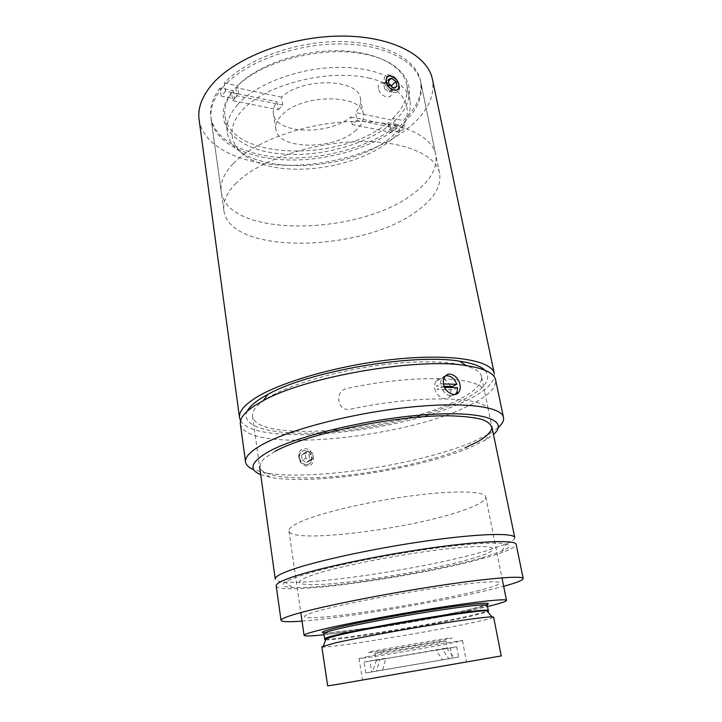 <?xml version="1.0" encoding="UTF-8"?>
<svg xmlns="http://www.w3.org/2000/svg" width="722" height="722" viewBox="0 0 722 722"><rect width="100%" height="100%" fill="white"/><g stroke="black" fill="none" stroke-linecap="round" stroke-linejoin="round"><path stroke-width="0.54" stroke-dasharray="3.61 2.71" d="M436.142 640.044L375.323 650.739C363.094 653.329 366.496 653.157 385.521 650.215L443.137 640.098C457.035 637.246 454.698 637.228 436.142 640.044M370.034 78.337C328.681 68.112 264.496 84.664 241.924 110.646C218.721 136.449 238.386 161.791 276.707 167.63C314.846 173.803 365.395 161.737 391.378 139.734C417.821 117.93 411.675 88.165 370.034 78.337M321.832 646.777C321.272 649.601 427.262 632.463 473.352 622.499C486.565 619.693 493.316 617.888 493.622 617.102M327.671 685.9L501.248 655.919M371.713 678.382L466.457 661.912L371.713 678.382M368.184 656.469L359.078 658.545C357.941 659.556 423.525 648.6 450.997 643.221L462.486 640.685C465.645 639.331 393.932 651.316 368.184 656.469M463.181 510.337C478.361 505.057 485.879 500.581 485.735 496.889C484.949 491.177 456.277 490.139 414.157 495.5C372.119 500.833 324.584 511.763 303.159 520.697C293.303 524.822 288.565 528.215 288.944 530.887C290.253 544.262 411.35 529.046 463.181 510.337M324.043 634.746C361.406 630.757 441.53 617.066 482.061 607.78L487.512 606.516M482.106 557.79L501.826 551.202C521.031 543.296 502.332 540.2 450.366 546.31C398.625 552.339 327.608 566.508 299.152 576.201C280.326 582.816 277.943 586.562 291.995 587.446C324.061 589.522 430.881 572.618 482.106 557.79M514.768 537.637C514.994 539.289 512.241 541.365 506.519 543.856L485.59 551.039C431.431 567.068 319.575 584.685 285.109 582.103C278.882 581.67 275.596 580.641 275.253 579.008M481.547 376.676C479.634 365.088 445.303 358.672 395.557 363.401C345.901 368.058 290.804 383.391 267.248 398.273C256.707 404.961 251.807 410.944 252.556 416.224C256.391 443.633 396.622 430.908 455.934 401.044C473.803 392.479 482.332 384.357 481.547 376.676L484.552 391.441C482.774 376.613 415.556 373.536 347.183 388.409C333.781 390.828 337.318 412.497 350.648 409.112C419.473 394.365 486.881 396.423 488.433 410.24L491.872 426.675M484.841 392.615L488.514 410.421M396.838 80.151L399.031 85.539M199.091 119.69C203.279 147.234 241.392 164.598 286.246 165.302C331.254 165.97 381.135 150.835 410.096 126.549C427.604 111.666 435.05 95.945 432.442 79.375M240.579 420.727C255.832 447.523 401.288 432.668 465.103 401.179C485.428 391.559 495.157 382.389 494.299 373.662M236.184 183.054C226.762 192.684 222.656 201.862 223.883 210.589C229.966 256.03 364.682 252.213 418.191 210.129C434.319 198.216 441.449 185.942 439.581 173.325C436.061 154.237 402.127 139.887 355.089 141.702C308.132 143.416 257.258 161.674 236.184 183.054M222.439 87.813C213.486 98.598 209.723 109.04 211.131 119.157C214.912 143.714 249.081 159.418 289.675 159.995C330.387 160.555 375.512 146.692 401.315 124.735C416.684 111.459 423.227 97.515 420.917 82.922C416.756 60.81 383.066 43.311 337.246 43.952C291.498 44.493 242.457 63.852 222.439 87.813M378.418 88.616C376.55 79.33 390.142 82.489 391.405 91.577C393.698 100.502 380.061 97.497 378.418 88.616M225.508 91.225L221.257 96.152L234.424 98.806L233.224 90.71C226.591 99.456 223.856 107.921 225.029 116.116C230.634 160.735 342.264 162.179 387.849 122.569L389.275 129.951L394.122 125.745L404.735 127.92L403.273 120.547C416.991 107.786 422.722 94.519 420.466 80.729C416.332 58.96 383.869 41.56 339.169 41.578C294.549 41.506 245.769 59.646 224.316 83.039L225.508 91.225L238.72 93.932L234.424 98.806M233.35 163.425C254.207 141.494 304.693 123.002 351.406 121.54C398.192 119.969 432.081 134.987 435.736 154.716C437.694 167.757 430.691 180.374 414.726 192.575C361.731 235.715 227.538 238.747 221.257 191.763C219.993 182.747 224.028 173.298 233.35 163.425M389.275 129.951L399.853 132.072L404.735 127.92M237.682 104.528C229.497 113.914 226.04 123.011 227.295 131.837C232.89 176.43 349.024 175.987 393.228 135.321C406.278 124.085 411.847 112.406 409.952 100.286C406.45 81.406 377.245 66.74 337.688 67.363C298.186 67.886 255.579 84.176 237.682 104.528M221.257 96.152L220.093 88.003L233.224 90.71M220.093 88.003C212.611 97.993 209.515 107.632 210.824 116.946C214.542 141.178 247.673 156.882 287.41 157.928C327.274 158.93 371.83 145.943 398.418 124.744L399.853 132.072M387.849 122.569L398.418 124.744M394.122 125.745L392.678 118.327L403.273 120.547M392.678 118.327C403.986 107.47 408.697 96.261 406.802 84.718C403.255 65.801 375.287 50.847 336.993 50.711C298.746 50.504 256.662 65.729 237.511 85.801L238.72 93.932M224.316 83.039L237.511 85.801M434.797 388.617C436.142 396.947 446.575 401.964 449.986 396.495L451.151 389.005C449.869 380.665 440.294 375.205 436.214 381.108C434.752 383.129 434.283 385.638 434.797 388.617M240.381 423.931C245.128 453.831 399.762 439.418 466.25 406.91C486.637 397.416 496.42 388.391 495.599 379.844M498.342 427.442L489.886 433.471L473.217 441.702C418.85 465.049 308.565 481.691 263.756 472.531L253.765 469.688M260.705 474.643L269.956 477.206C312.184 485.626 418.101 469.607 469.796 447.658L485.617 439.951L493.469 434.436M484.967 370.233C492.476 379.42 484.327 389.718 460.537 401.107C426.693 417.063 370.034 429.761 322.454 432.631C275.046 435.51 239.478 427.641 247.177 411.305M274.92 451.412L264.216 458.479C260.091 462.874 259.117 466.71 261.274 470.004C265.091 472.91 271.427 475.121 280.28 476.619C290.325 477.711 302.013 478.099 315.333 477.783C363.41 475.951 428.191 463.118 465.176 447.748M299.477 457.685C300.469 467.017 313.601 466.611 311.985 457.396C310.785 448.335 297.69 448.506 299.477 457.685M456.665 646.759L458.578 657.056L448.786 658.726L442.342 649.096L446.602 648.049L375.945 660.332L456.665 646.759L450.447 647.932L452.315 658.157L442.559 659.827L436.16 650.26L450.447 647.932M381.306 651.758L374.799 653.284C373.815 654.096 419.545 646.488 438.281 642.751L445.907 641.001C447.857 640.035 399.23 648.121 381.306 651.758M365.765 672.949L364.023 662.047L379.808 659.466L376.622 671.09L365.765 672.949L452.315 658.157M376.622 671.09L442.559 659.827M382.633 670.034L385.801 658.32L369.953 660.91L371.731 671.902L448.786 658.726M458.578 657.056L371.731 671.902M364.023 662.047L369.953 660.91M278.286 109.753L282.771 105.087L281.481 97.145C302.771 76.902 359.204 78.635 360.458 98.715C361.226 103.345 359.592 107.966 355.558 112.569L356.957 120.177L354.755 122.388L352.219 124.518L350.838 116.955C328.528 135.727 275.497 134.202 273.385 113.76C272.79 109.888 273.999 105.917 277.022 101.856L278.286 109.753L232.692 100.647L231.5 92.533L277.022 101.856M356.154 130.005C335.631 150.212 277.97 150.366 275.867 129.355C275.181 124.771 277.095 120.096 281.607 115.358C300.469 93.716 362.209 93.436 363.356 114.238C364.195 119.581 361.785 124.834 356.154 130.005M281.481 97.145L235.778 87.624C261.084 60.35 327.183 44.078 369.826 55.278C412.758 66.108 420.276 97.344 394.763 120.736L355.558 112.569M282.771 105.087L236.987 95.782L232.692 100.647M235.778 87.624L236.987 95.782M350.838 116.955L389.925 124.96C361.74 147.541 310.433 159.291 271.228 152.622C231.933 146.241 210.31 120.105 231.5 92.533M389.925 124.96L391.36 132.343L352.219 124.518M391.36 132.343L396.216 128.155L356.957 120.177M396.216 128.155L394.763 120.736M276.21 585.831C277.961 596.607 422.56 576.093 486.836 557.312C506.176 551.825 515.959 547.511 516.158 544.388M302.031 621.11C345.549 617.851 442.992 601.417 493.099 588.999L503.667 586.282M470.753 558.927C502.72 549.902 501.447 543.738 457.793 547.709C414.482 551.545 341.596 565.29 313.519 574.757C284.775 584.279 302.951 587.031 343.302 582.6C383.454 578.25 439.238 567.943 470.753 558.927M476.953 591.011C509.425 583.06 508.586 578.927 464.724 584.107C421.206 589.179 347.481 602.689 318.907 610.722C289.666 618.826 307.752 619.657 348.311 614.341C388.662 609.106 444.942 598.935 476.953 591.011M444.599 387.353L441.277 387.272C445.059 395.133 449.698 397.515 455.185 394.429M457.45 387.669L453.055 389.835L436.909 389.465L441.277 387.272M443.507 383.942L440.619 383.869L436.259 386.08L444.138 386.279M445.709 375.756C442.261 376.667 440.564 379.366 440.619 383.869M393.634 92.154C403.733 94.817 400.178 77.119 390.277 75.142C380.106 72.281 383.59 90.25 393.634 92.154M389.113 84.609L384.627 88.761L389.023 92.109L392.443 90.548L396.947 86.432M389.023 92.109L393.526 87.985M384.627 88.761L383.671 83.86L388.147 79.682M383.671 83.86L388.427 81.099M388.941 83.725L387.109 82.326M392.443 90.548L391.649 86.55M306.706 464.598C298.881 465.148 296.67 450.411 304.576 450.627C312.319 450.14 314.575 464.688 306.706 464.598M307.446 465.97C297.807 466.665 295.09 448.497 304.819 448.777C314.332 448.182 317.129 466.069 307.446 465.97M302.256 460.176L306.399 462.567L310.054 460.762L305.902 458.353L302.256 460.176L301.498 455.203L304.883 452.64L308.998 455.04L309.765 459.986L306.399 462.567M309.765 459.986L313.429 458.172L310.054 460.762M313.429 458.172L312.653 453.199L308.998 455.04M312.653 453.199L308.52 450.79L304.883 452.64M305.902 458.353L305.135 453.362L308.52 450.79M305.135 453.362L301.498 455.203M325.631 639.818C335.748 640.865 428.444 625.793 469.453 616.606L487.711 611.823M325.893 639.105C336.813 640.026 428.543 625.099 469.192 615.965L487.233 611.236M468.253 611.029C480.708 608.195 487.043 606.29 487.278 605.316L468.578 609.783C444.734 615.126 403.436 622.68 370.503 627.653L323.853 633.537C323.33 637.147 424.581 621.164 468.253 611.029M324.638 632.869C339.502 633.429 428.913 618.898 468.993 609.576L486.321 604.937M359.078 658.545L362.462 679.871M485.735 496.889L501.98 577.853M288.944 530.887L300.794 612.599M462.486 640.685L466.457 661.912M501.826 551.202L506.519 543.856M211.131 119.157L223.883 210.589M420.917 82.922L439.581 173.325M252.556 416.224L259.613 466.8M291.995 587.446L285.109 582.103M420.466 80.729L435.736 154.716M225.029 116.116L227.295 131.837M406.802 84.718L409.952 100.286M210.824 116.946L221.257 191.763M449.986 396.495L455.934 393.598M485.617 439.951L489.886 433.471M269.956 477.206L263.756 472.531M436.214 381.108L444.933 376.622M374.799 653.284L375.945 660.332M376.514 660.161L372.417 671.848M445.907 641.001L447.189 648.031M446.602 648.049L454.382 657.697M275.867 129.355L273.385 113.76M363.356 114.238L360.458 98.715"/><path stroke-width="1.08" d="M493.622 617.102L491.881 616.841C485.509 616.859 458.578 620.541 424.365 626.218C390.178 631.885 353.645 638.735 335.568 642.815L321.832 646.777L327.671 685.9L341.813 683.626L501.248 655.919L493.622 617.102M487.512 606.516C499.994 603.538 506.321 601.498 506.501 600.397C506.501 598.466 477.774 601.426 434.572 608.258C391.45 615.063 342.093 624.494 319.503 630.135C309.106 632.734 303.971 634.476 304.097 635.36C304.639 636.335 311.281 636.136 324.043 634.746M259.613 466.8L275.253 579.008C274.929 576.788 280.497 573.656 291.977 569.613C317.617 560.606 376.153 548.016 427.929 540.742C479.796 533.423 514.272 532.71 514.768 537.637L491.872 426.675M399.031 85.539C400.367 93.788 387.38 90.133 385.855 81.667C386.658 74.619 390.313 74.113 396.838 80.151M239.533 417.668C238.72 411.928 243.955 405.403 255.245 398.093C280.939 381.523 342.472 364.195 398.174 358.924C453.967 353.581 492.178 360.81 494.299 373.662L432.442 79.375C427.776 54.881 390.25 35.279 338.925 36.1C287.681 36.795 233.007 58.735 211.185 85.485C201.609 97.289 197.575 108.688 199.091 119.69L239.533 417.668L240.579 420.727M459.977 384.627C460.546 387.687 460.167 390.205 458.822 392.181C455.392 397.705 444.933 392.606 443.552 384.194C443.019 381.18 443.479 378.653 444.933 376.622C448.985 370.711 458.632 376.198 459.977 384.627M503.505 417.424L495.599 379.844C494.218 373.166 484.435 368.419 466.25 365.612C418.137 357.273 305.785 376.676 263.259 400.674L256.175 404.699C244.848 411.901 239.587 418.309 240.381 423.931L245.543 461.981C244.848 457.116 250.272 451.403 261.833 444.86C288.132 430.005 350.721 413.489 407.082 407.461C463.533 401.36 501.799 406.513 503.505 417.424C504.073 420.511 502.359 423.85 498.342 427.442M493.469 434.436C509.551 420.908 485.175 410.863 428.272 414.545C371.55 418.083 297.599 435.61 268.873 451.53C250.886 461.854 248.16 469.562 260.705 474.643M247.177 411.305C249.216 407.199 253.918 402.831 261.265 398.183L268.006 394.32C308.438 371.352 413.859 353.148 459.643 361.217C472.269 363.13 480.708 366.135 484.967 370.233M465.176 447.748L478.767 441.196C485.825 436.837 490.193 432.695 491.853 428.787C491.79 425.105 488.55 421.991 482.134 419.464C473.867 417.361 462.676 416.143 448.57 415.791C395.71 415.195 306.679 433.723 274.92 451.412M253.765 469.688C248.783 467.648 246.04 465.076 245.543 461.981M503.667 586.282C516.618 582.762 523.125 580.181 523.206 578.539L516.158 544.388C515.725 539.758 481.249 540.787 429.292 548.224C377.435 555.606 318.745 568.079 293.015 576.824C281.499 580.75 275.894 583.746 276.21 585.831L281.029 620.369C281.652 621.895 288.656 622.138 302.031 621.11M523.206 578.539C523.098 575.398 488.604 578.06 436.205 586.074C383.896 594.053 324.458 605.884 298.276 613.294C286.562 616.615 280.804 618.971 281.029 620.369M455.185 394.429C456.836 392.813 457.595 390.557 457.45 387.669L444.599 387.353M443.507 383.942L456.782 384.303L452.396 386.487L444.138 386.279M456.782 384.303C454.3 378.319 450.609 375.476 445.709 375.756M393.923 89.997C402.145 92.181 399.257 77.759 391.189 76.162C382.931 73.843 385.765 88.445 393.923 89.997M391.649 86.55L391.477 85.674L395.972 81.532L396.947 86.432L393.526 87.985L389.113 84.609L388.147 79.682L391.586 78.156L388.427 81.099M395.972 81.532L391.586 78.156M391.477 85.674L388.941 83.725M487.711 611.823C489.137 611.191 488.857 610.848 486.863 610.803C477.657 609.666 372.796 626.876 337.761 635.396L326.091 638.573C324.223 639.286 324.079 639.701 325.631 639.818M487.233 611.236L488.289 610.496C488.289 609.133 465.049 611.76 430.574 617.274C396.152 622.77 356.56 630.207 337.815 634.647C328.961 636.75 324.575 638.122 324.638 638.762L325.893 639.105M491.881 616.841L486.863 610.803L488.289 610.496L487.278 605.316C487.242 603.791 464.011 606.254 429.572 611.705C395.196 617.139 355.675 624.638 336.975 629.214C328.149 631.38 323.781 632.824 323.853 633.537L324.638 638.762L326.091 638.573L323.384 645.946M486.321 604.937C494.751 601.805 476.078 603.041 439.391 608.583C402.84 614.088 356.334 622.788 335.568 627.923C323.005 631.073 319.359 632.716 324.638 632.869M501.98 577.853L506.501 600.397M300.794 612.599L304.097 635.36M455.934 393.598L458.822 392.181M268.006 394.32L263.259 400.674M459.643 361.217L466.25 365.612"/></g></svg>
